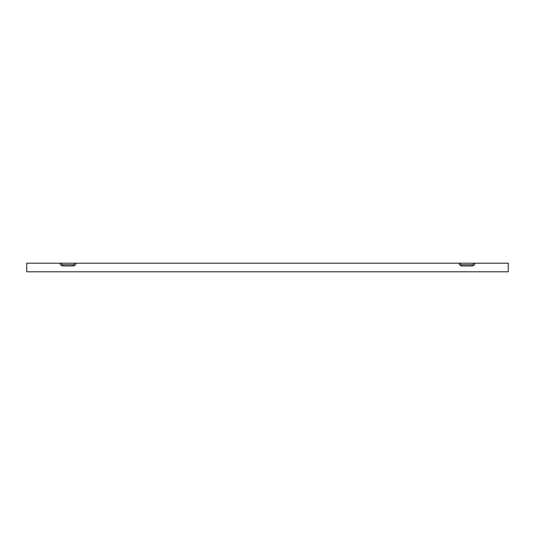 <?xml version="1.0" encoding="UTF-8"?>
<svg xmlns="http://www.w3.org/2000/svg" width="535" height="535" viewBox="0 0 535 535"><rect width="100%" height="100%" fill="white"/><g stroke="black" fill="none" stroke-linecap="round" stroke-linejoin="round"><path stroke-width="0.8" d="M26.75 270.422L26.75 271.8L508.25 271.8L508.25 263.2L474.886 263.2A2.749 2.749 0 0 1 472.137 265.955L472.137 264.758L461.819 264.758A1.558 1.558 0 0 1 460.26 263.2L75.93 263.2A2.749 2.749 0 0 1 73.181 265.955L62.862 265.955A2.749 2.749 0 0 1 60.114 263.2L26.75 263.2L26.75 270.422M75.93 263.2L74.739 263.2A1.558 1.558 0 0 1 73.181 264.758L62.862 264.758A1.558 1.558 0 0 1 61.304 263.2L60.114 263.2M459.07 263.2A2.749 2.749 0 0 0 461.819 265.955L472.137 265.955M474.886 263.2L460.26 263.2M74.739 263.2L61.304 263.2M473.696 263.2A1.558 1.558 0 0 1 472.137 264.758M73.181 265.955L73.181 264.758M62.862 265.955L62.862 264.758M461.819 265.955L461.819 264.758"/></g></svg>
